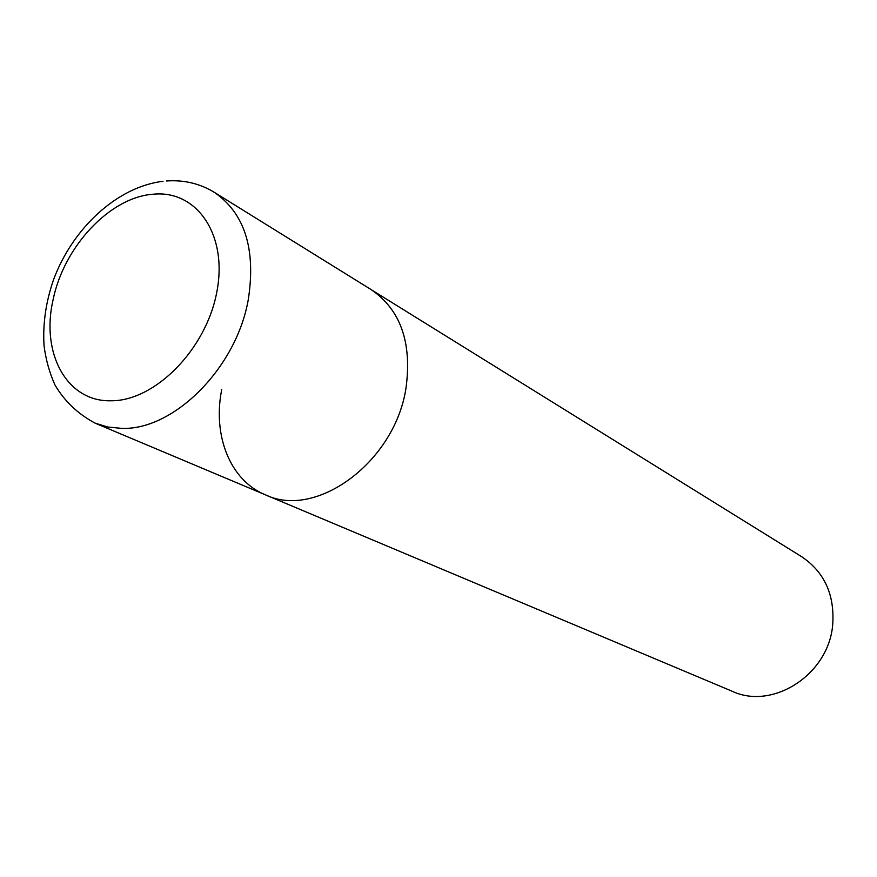 <?xml version="1.0" encoding="UTF-8"?>
<svg xmlns="http://www.w3.org/2000/svg" width="877" height="877" viewBox="0 0 877 877"><rect width="100%" height="100%" fill="white"/><g stroke="black" fill="none" stroke-linecap="round" stroke-linejoin="round"><path stroke-width="1.32" d="M221.728 389.574C212.475 435.463 230.081 480.421 265.336 494.792C316.465 519.743 395.538 461.401 406.106 387.272C411.982 342.151 400.372 309.625 371.278 289.695L214.262 192.293C244.639 213.21 255.996 248.871 248.344 299.243C236.615 367.737 173.909 430.399 121.75 428.382L107.893 427.044L95.023 423.12C77.867 413.878 64.536 401.195 55.032 385.091C49.529 372.922 45.867 359.8 44.047 345.735C42.688 323.931 45.856 301.907 53.552 279.675C72.484 228.59 116.904 186.79 163.012 181.309M265.336 494.792L732.24 691.295C772.681 710.359 828.392 674.665 832.657 625.257C834.915 595.055 824.61 572.221 801.742 556.742L371.278 289.695C400.372 309.625 411.982 342.151 406.106 387.272C395.538 461.401 316.465 519.743 265.336 494.792L95.023 423.12M53.048 300C40.715 353.288 66.827 402.017 111.061 400.778C154.944 401.14 206.062 349.495 216.772 292.227C228.13 234.937 196.865 189.827 153.289 194.212C109.987 197.073 63.692 246.711 53.048 300M166.542 180.98C183.896 179.752 199.803 183.523 214.262 192.293"/></g></svg>
